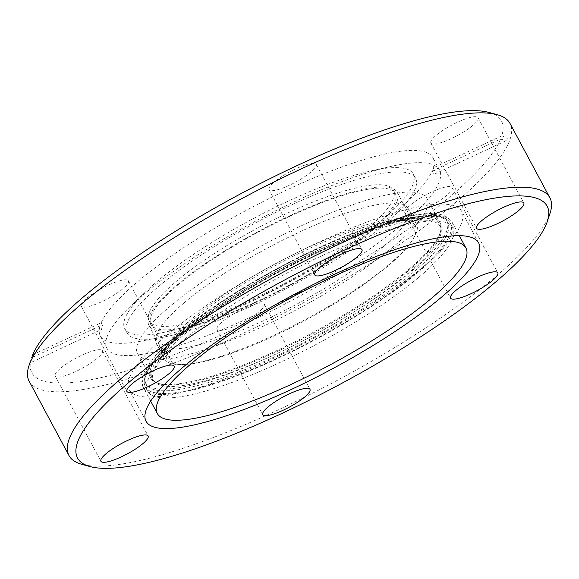 <?xml version="1.0" encoding="UTF-8"?>
<svg xmlns="http://www.w3.org/2000/svg" width="579" height="579" viewBox="0 0 579 579"><rect width="100%" height="100%" fill="white"/><g stroke="black" fill="none" stroke-linecap="round" stroke-linejoin="round"><path stroke-width="0.43" stroke-dasharray="2.9 2.17" d="M388.994 264.523A142.847 31.657 -28.2 0 1 255.317 343.506A142.847 31.657 -28.2 0 1 164.689 359.016A142.847 31.657 -28.2 0 1 168.967 342.587A142.847 31.657 -28.2 0 1 192.163 318.508A142.847 31.657 -28.2 0 1 400.422 218.478A142.847 31.657 -28.2 0 1 416.475 224.015A142.847 31.657 -28.2 0 1 388.994 264.523M183.861 303.027A142.847 31.657 151.8 0 0 156.388 343.535A142.847 31.657 151.8 0 0 247.009 328.025A142.847 31.657 151.8 0 0 380.692 249.035A142.847 31.657 151.8 0 0 408.166 208.527A142.847 31.657 151.8 0 0 317.545 224.037A142.847 31.657 151.8 0 0 183.861 303.027M408.419 270.769A163.184 36.166 -28.2 0 1 228.575 371.566A163.184 36.166 -28.2 0 1 157.061 359.95A163.184 36.166 -28.2 0 1 183.565 332.44A163.184 36.166 -28.2 0 1 421.469 218.174A163.184 36.166 -28.2 0 1 408.419 270.769M81.226 304.503A26.786 5.935 151.8 0 0 81.205 306.168A26.786 5.935 151.8 0 0 104.69 300.255A26.786 5.935 151.8 0 0 128.379 282.509A26.786 5.935 151.8 0 0 128.408 280.851A26.786 5.935 151.8 0 0 104.922 286.764A26.786 5.935 151.8 0 0 81.226 304.503M55.237 374.374A26.786 5.935 151.8 0 0 55.208 376.032A26.786 5.935 151.8 0 0 78.701 370.126A26.786 5.935 151.8 0 0 102.389 352.379A26.786 5.935 151.8 0 0 102.418 350.722A26.786 5.935 151.8 0 0 78.932 356.628A26.786 5.935 151.8 0 0 55.237 374.374M217.074 327.743A26.786 5.935 151.8 0 0 217.045 329.4A26.786 5.935 151.8 0 0 240.538 323.487A26.786 5.935 151.8 0 0 264.227 305.741A26.786 5.935 151.8 0 0 264.256 304.084A26.786 5.935 151.8 0 0 240.77 309.997A26.786 5.935 151.8 0 0 217.074 327.743M404.909 211.241A26.786 5.935 151.8 0 0 404.88 212.898A26.786 5.935 151.8 0 0 428.366 206.985A26.786 5.935 151.8 0 0 452.061 189.246A26.786 5.935 151.8 0 0 452.09 187.582A26.786 5.935 151.8 0 0 428.598 193.495A26.786 5.935 151.8 0 0 404.909 211.241M430.899 141.37A26.786 5.935 151.8 0 0 430.87 143.027A26.786 5.935 151.8 0 0 454.363 137.122A26.786 5.935 151.8 0 0 478.051 119.375A26.786 5.935 151.8 0 0 478.08 117.718A26.786 5.935 151.8 0 0 454.595 123.624A26.786 5.935 151.8 0 0 430.899 141.37M269.061 188.009A26.786 5.935 151.8 0 0 269.032 189.666A26.786 5.935 151.8 0 0 292.518 183.753A26.786 5.935 151.8 0 0 316.214 166.007A26.786 5.935 151.8 0 0 316.243 164.349A26.786 5.935 151.8 0 0 292.757 170.262A26.786 5.935 151.8 0 0 269.061 188.009M550.05 213.238A272.796 60.455 -28.2 0 1 549.558 214.643A272.796 60.455 -28.2 0 1 335.95 381.047A272.796 60.455 -28.2 0 1 81.798 464.315M29.153 381.243A272.796 60.455 151.8 0 0 268.388 321.041A272.796 60.455 151.8 0 0 509.701 140.299A272.796 60.455 151.8 0 0 509.99 123.421M501.725 135.906C505.416 137.1 507.544 138.388 508.101 139.771L435.104 173.823C435.299 172.622 434.677 170.624 433.251 167.852L501.725 135.906A266.449 59.051 -28.2 0 0 488.98 112.435M461.521 223.103A188.674 41.811 -28.2 0 1 294.624 348.109A188.674 41.811 -28.2 0 1 129.16 389.739A188.674 41.811 -28.2 0 1 129.363 378.065A188.674 41.811 -28.2 0 1 296.26 253.059A188.674 41.811 -28.2 0 1 461.724 211.422A188.674 41.811 -28.2 0 1 461.521 223.103M426.788 208.606A164.175 36.383 -28.2 0 1 281.568 317.386A164.175 36.383 -28.2 0 1 137.592 353.61A164.175 36.383 -28.2 0 1 137.766 343.448A164.175 36.383 -28.2 0 1 282.986 234.676A164.175 36.383 -28.2 0 1 426.969 198.452A164.175 36.383 -28.2 0 1 426.788 208.606M439.953 233.163A164.175 36.383 -28.2 0 1 294.733 341.936A164.175 36.383 -28.2 0 1 150.757 378.167A164.175 36.383 -28.2 0 1 150.931 368.005A164.175 36.383 -28.2 0 1 296.151 259.233A164.175 36.383 -28.2 0 1 440.134 223.002A164.175 36.383 -28.2 0 1 439.953 233.163M393.293 198.662A138.584 30.709 -28.2 0 1 270.704 290.477A138.584 30.709 -28.2 0 1 149.172 321.055A138.584 30.709 -28.2 0 1 149.324 312.479A138.584 30.709 -28.2 0 1 271.906 220.664A138.584 30.709 -28.2 0 1 393.438 190.086A138.584 30.709 -28.2 0 1 393.293 198.662M395.117 202.071A138.584 30.709 -28.2 0 1 272.535 293.886A138.584 30.709 -28.2 0 1 151.003 324.464A138.584 30.709 -28.2 0 1 151.148 315.888A138.584 30.709 -28.2 0 1 273.737 224.073A138.584 30.709 -28.2 0 1 395.269 193.495A138.584 30.709 -28.2 0 1 395.117 202.071M413.095 184.093A163.676 36.274 -28.2 0 1 268.309 292.533A163.676 36.274 -28.2 0 1 124.767 328.655A163.676 36.274 -28.2 0 1 124.948 318.522A163.676 36.274 -28.2 0 1 145.64 291.765A163.676 36.274 -28.2 0 1 370.994 170.928A163.676 36.274 -28.2 0 1 413.276 173.961A163.676 36.274 -28.2 0 1 413.095 184.093M415.382 188.356A163.676 36.274 -28.2 0 1 270.596 296.795A163.676 36.274 -28.2 0 1 127.054 332.918A163.676 36.274 -28.2 0 1 127.228 322.785A163.676 36.274 -28.2 0 1 272.014 214.346A163.676 36.274 -28.2 0 1 415.556 178.223A163.676 36.274 -28.2 0 1 415.382 188.356M107.129 336.609A188.674 41.811 -28.2 0 1 130.992 305.763A188.674 41.811 -28.2 0 1 390.76 166.477A188.674 41.811 -28.2 0 1 439.497 169.965A188.674 41.811 -28.2 0 1 439.295 181.647A188.674 41.811 -28.2 0 1 272.398 306.653A188.674 41.811 -28.2 0 1 106.934 348.29A188.674 41.811 -28.2 0 1 107.129 336.609M32.735 354.703L101.209 322.756C102.599 325.55 103.178 327.562 102.939 328.792L29.869 363.033M102.939 328.792C102.469 329.473 101.499 328.51 100.044 325.897L31.7 357.786M508.101 139.771C506.748 140.538 504.229 140.299 500.553 139.047L432.079 170.993A188.674 41.811 -28.2 0 1 263.539 295.543A188.674 41.811 -28.2 0 1 100.362 336.037A188.674 41.811 -28.2 0 1 100.044 325.897M432.079 170.993C433.577 173.584 434.583 174.525 435.104 173.823M176.088 285.599A140.863 31.215 -28.2 0 1 307.912 207.709A140.863 31.215 -28.2 0 1 397.281 192.416A140.863 31.215 -28.2 0 1 370.184 232.36A140.863 31.215 -28.2 0 1 238.36 310.25A140.863 31.215 -28.2 0 1 148.991 325.543A140.863 31.215 -28.2 0 1 176.088 285.599M194.059 319.116A140.863 31.215 -28.2 0 1 399.423 220.483A140.863 31.215 -28.2 0 1 415.252 225.933A140.863 31.215 -28.2 0 1 388.154 265.884A140.863 31.215 -28.2 0 1 256.331 343.767A140.863 31.215 -28.2 0 1 166.962 359.067A140.863 31.215 -28.2 0 1 171.181 342.862A140.863 31.215 -28.2 0 1 194.059 319.116M184.846 334.047A162.648 36.043 -28.2 0 1 421.975 220.15A162.648 36.043 -28.2 0 1 408.962 272.571A162.648 36.043 -28.2 0 1 229.711 373.042A162.648 36.043 -28.2 0 1 158.429 361.462A162.648 36.043 -28.2 0 1 184.846 334.047M419.457 276.74A173.107 38.359 151.8 0 0 452.756 227.648A173.107 38.359 151.8 0 0 342.934 246.444A173.107 38.359 151.8 0 0 180.938 342.16A173.107 38.359 151.8 0 0 147.638 391.252A173.107 38.359 151.8 0 0 257.46 372.456A173.107 38.359 151.8 0 0 419.457 276.74M500.553 139.047A266.449 59.051 -28.2 0 1 236.449 328.047A266.449 59.051 -28.2 0 1 31.563 357.844M101.209 322.756A188.674 41.811 -28.2 0 1 269.749 198.206A188.674 41.811 -28.2 0 1 432.926 157.712A188.674 41.811 -28.2 0 1 433.251 167.852M418.443 271.927A175.09 38.8 -28.2 0 1 254.594 368.743A175.09 38.8 -28.2 0 1 143.512 387.756A175.09 38.8 -28.2 0 1 177.196 338.1A175.09 38.8 -28.2 0 1 341.045 241.291A175.09 38.8 -28.2 0 1 452.127 222.278A175.09 38.8 -28.2 0 1 418.443 271.927M413.884 269.271A171.116 37.925 -28.2 0 1 200.254 382.907A171.116 37.925 -28.2 0 1 178.1 333.945A171.116 37.925 -28.2 0 1 391.73 220.302A171.116 37.925 -28.2 0 1 413.884 269.271M179.012 335.646A171.116 37.925 -28.2 0 1 392.642 222.01A171.116 37.925 -28.2 0 1 414.796 270.972A171.116 37.925 -28.2 0 1 201.166 384.615A171.116 37.925 -28.2 0 1 179.012 335.646M178.556 337.731A173.107 38.359 -28.2 0 1 340.553 242.015A173.107 38.359 -28.2 0 1 450.375 223.219A173.107 38.359 -28.2 0 1 417.075 272.304A173.107 38.359 -28.2 0 1 255.086 368.02A173.107 38.359 -28.2 0 1 145.264 386.815A173.107 38.359 -28.2 0 1 178.556 337.731M164.689 359.016L156.388 343.535M168.967 342.587L157.061 359.95M150.685 401.131L143.512 387.756C140.444 382.878 141.761 375.648 147.457 366.08C153.377 356.809 163.343 346.22 177.355 334.329C221.265 296.47 305.401 249.368 367.585 227.779C394.842 218.153 416.192 213.412 431.644 213.564C441.553 213.485 448.385 216.387 452.127 222.278L459.299 235.653M81.205 306.168L126.91 391.418M55.208 376.032L100.92 461.282M217.045 329.4L262.757 414.651M404.88 212.898L450.592 298.149M430.87 143.027L476.582 228.278M269.032 189.666L314.744 274.916M146.074 421.288L129.16 389.739M150.757 378.167L137.592 353.61M151.003 324.464L149.172 321.055M127.054 332.918L124.767 328.655M145.64 291.765L130.992 305.763M370.994 170.928L390.76 166.477M106.934 348.29L100.362 336.037M415.252 225.933L397.281 192.416M399.423 220.483L421.975 220.15M147.638 391.252L145.264 386.815C140.683 375.38 151.814 358.394 178.643 335.842C220.838 299.495 300.581 254.297 361.824 231.969C389.283 221.844 411.141 216.387 427.389 215.598C439.251 214.954 446.916 217.494 450.375 223.219L452.756 227.648M171.181 342.862L158.429 361.462M166.962 359.067L148.991 325.543M439.497 169.965L432.926 157.712M415.556 178.223L413.276 173.961M395.269 193.495L393.438 190.086M440.134 223.002L426.969 198.452M478.638 242.963L461.724 211.422M316.243 164.349L361.955 249.6M478.08 117.718L523.792 202.968M452.09 187.582L497.795 272.839M264.256 304.084L309.968 389.334M102.418 350.722L148.13 435.973M128.408 280.851L174.12 366.102M400.422 218.478L421.469 218.174M416.475 224.015L408.166 208.527"/><path stroke-width="0.87" d="M190.998 363.851A175.09 38.8 151.8 0 0 157.322 413.5A175.09 38.8 151.8 0 0 268.395 394.487A175.09 38.8 151.8 0 0 432.252 297.678A175.09 38.8 151.8 0 0 465.929 248.022A175.09 38.8 151.8 0 0 354.847 267.035A175.09 38.8 151.8 0 0 190.998 363.851M126.939 389.761A26.786 5.935 151.8 0 0 126.91 391.418A26.786 5.935 151.8 0 0 150.402 385.505A26.786 5.935 151.8 0 0 174.091 367.759A26.786 5.935 151.8 0 0 174.12 366.102A26.786 5.935 151.8 0 0 150.634 372.015A26.786 5.935 151.8 0 0 126.939 389.761M100.949 459.625A26.786 5.935 151.8 0 0 100.92 461.282A26.786 5.935 151.8 0 0 124.405 455.376A26.786 5.935 151.8 0 0 148.101 437.63A26.786 5.935 151.8 0 0 148.13 435.973A26.786 5.935 151.8 0 0 124.637 441.878A26.786 5.935 151.8 0 0 100.949 459.625M262.786 412.993A26.786 5.935 151.8 0 0 262.757 414.651A26.786 5.935 151.8 0 0 286.243 408.738A26.786 5.935 151.8 0 0 309.939 390.991A26.786 5.935 151.8 0 0 309.968 389.334A26.786 5.935 151.8 0 0 286.482 395.247A26.786 5.935 151.8 0 0 262.786 412.993M450.621 296.491A26.786 5.935 151.8 0 0 450.592 298.149A26.786 5.935 151.8 0 0 474.078 292.236A26.786 5.935 151.8 0 0 497.774 274.497A26.786 5.935 151.8 0 0 497.795 272.839A26.786 5.935 151.8 0 0 474.31 278.745A26.786 5.935 151.8 0 0 450.621 296.491M476.611 226.621A26.786 5.935 151.8 0 0 476.582 228.278A26.786 5.935 151.8 0 0 500.068 222.372A26.786 5.935 151.8 0 0 523.763 204.626A26.786 5.935 151.8 0 0 523.792 202.968A26.786 5.935 151.8 0 0 500.299 208.881A26.786 5.935 151.8 0 0 476.611 226.621M314.773 273.259A26.786 5.935 151.8 0 0 314.744 274.916A26.786 5.935 151.8 0 0 338.23 269.003A26.786 5.935 151.8 0 0 361.926 251.257A26.786 5.935 151.8 0 0 361.955 249.6A26.786 5.935 151.8 0 0 338.462 255.513A26.786 5.935 151.8 0 0 314.773 273.259M546.894 222.705A266.449 59.051 151.8 0 0 547.372 221.337A266.449 59.051 151.8 0 0 340.553 251.894A266.449 59.051 151.8 0 0 77.818 441.545A266.449 59.051 151.8 0 0 90.02 466.565A266.449 59.051 151.8 0 0 338.259 385.238A266.449 59.051 151.8 0 0 546.894 222.705M90.02 466.565L81.798 464.315A272.796 60.455 -28.2 0 1 69.01 455.579A272.796 60.455 -28.2 0 1 69.299 438.701A272.796 60.455 -28.2 0 1 310.612 257.959A272.796 60.455 -28.2 0 1 549.847 197.757A272.796 60.455 -28.2 0 1 550.05 213.238L547.372 221.337M31.7 357.786L32.735 354.703A266.449 59.051 -28.2 0 1 243.021 192.554A266.449 59.051 -28.2 0 1 488.98 112.435L497.202 114.685A272.796 60.455 151.8 0 0 243.05 197.953A272.796 60.455 151.8 0 0 29.442 364.357A272.796 60.455 151.8 0 0 28.95 365.762A272.796 60.455 151.8 0 0 29.153 381.243L69.01 455.579M549.847 197.757L509.99 123.421A272.796 60.455 151.8 0 0 497.202 114.685M478.435 254.644A188.674 41.811 -28.2 0 1 311.538 379.65A188.674 41.811 -28.2 0 1 146.074 421.288A188.674 41.811 -28.2 0 1 146.277 409.606A188.674 41.811 -28.2 0 1 313.174 284.6A188.674 41.811 -28.2 0 1 478.638 242.963A188.674 41.811 -28.2 0 1 478.435 254.644M157.322 413.5L150.685 401.131M30.564 360.869L28.95 365.762M465.929 248.022L459.299 235.653"/></g></svg>
